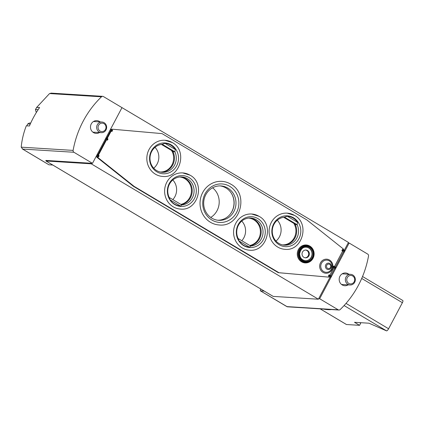 <?xml version="1.0" encoding="UTF-8"?>
<svg xmlns="http://www.w3.org/2000/svg" width="424" height="424" viewBox="0 0 424 424"><rect width="100%" height="100%" fill="white"/><g stroke="black" fill="none" stroke-linecap="round" stroke-linejoin="round"><path stroke-width="0.64" d="M91.51 163.277L45.914 160.431A1.42 0.445 -59.2 0 0 45.962 160.977A1.42 0.445 -59.2 0 0 46.036 160.998L91.218 163.818L91.51 163.277L92.496 163.341L73.93 152.269A1.776 1.664 -86.4 0 1 73.114 150.398A95.914 89.909 -86.4 0 1 101.49 96.805A1.776 1.664 -86.4 0 1 102.714 96.343L51.119 93.121L49.46 93.662L36.671 107.41A127.884 40.11 -59.2 0 0 35.484 109.503L36.066 111.915L36.538 112.196M36.602 107.373L39.602 107.558A95.914 89.909 -86.4 0 0 29.42 125.986L26.32 125.796C23.638 132.632 21.937 139.703 21.216 147.006L22.599 149.068L73.93 152.269M29.298 123.029L27.767 123.93A127.884 40.11 -59.2 0 0 26.807 125.822M264.279 291.108L260.506 290.869A1.776 0.557 120.8 0 1 260.416 290.843A1.776 0.557 120.8 0 1 260.532 289.65A127.884 40.11 120.8 0 1 260.797 289.03M349.148 243.032L367.719 254.103A1.776 1.664 -86.4 0 1 368.53 255.974A95.914 89.909 -86.4 0 1 340.154 309.568A1.776 1.664 -86.4 0 1 338.225 309.806L319.654 298.74L349.148 243.032L348.162 242.973L344.262 250.34M48.84 164.703A1.776 0.557 -59.2 0 0 48.903 164.772A1.776 0.557 -59.2 0 0 48.993 164.798L52.767 165.031M91.218 163.818L318.382 299.222L318.668 298.676L319.654 298.74M102.714 96.343A1.776 1.664 -86.4 0 1 103.424 96.566L121.99 107.632L92.496 163.341M100.112 121.916A6.392 5.994 93.6 0 0 99.433 121.439A6.392 5.994 93.6 0 0 96.873 120.644A6.392 5.994 93.6 0 0 90.492 126.654A6.392 5.994 93.6 0 0 96.078 133.406A6.392 5.994 93.6 0 0 99.449 132.553M348.809 274.233A6.392 5.994 93.6 0 0 348.131 273.761A6.392 5.994 93.6 0 0 345.571 272.966A6.392 5.994 93.6 0 0 339.189 278.971A6.392 5.994 93.6 0 0 344.77 285.728A6.392 5.994 93.6 0 0 348.146 284.87M273.072 296.323A1.42 0.445 -59.2 0 0 273.125 296.376A1.42 0.445 -59.2 0 0 273.194 296.397L318.382 299.222M306.828 250.483A3.906 3.662 93.6 0 0 305.603 250.038A3.906 3.662 -86.4 0 1 305.116 257.803A3.906 3.662 93.6 0 0 306.828 250.483M343.514 251.745L335.389 267.099M334.642 268.503L330.784 275.791M330.042 277.195L318.668 298.676M348.162 242.973L348.449 242.427L120.941 107.007M260.506 290.869L287.339 306.806L338.935 310.029M36.671 107.41L39.58 107.595M322.903 309.027A101.776 15.397 -152.1 0 0 331.34 309.552M172.812 199.593A13.854 12.985 93.6 0 0 172.801 179.983M180.857 204.389A13.854 12.985 93.6 0 0 191.266 192.957A13.854 12.985 93.6 0 0 184.859 178.695A13.854 12.985 93.6 0 0 179.67 176.999M241.775 240.7A13.854 12.985 93.6 0 0 241.76 221.084M249.816 245.491A13.854 12.985 93.6 0 0 260.225 234.064A13.854 12.985 93.6 0 0 253.817 219.796A13.854 12.985 93.6 0 0 248.628 218.1M153.716 168.18A13.854 12.985 93.6 0 0 155.02 147.335M160.161 171.996A13.854 12.985 93.6 0 0 171.974 164.872A13.854 12.985 93.6 0 0 171.529 150.462M275.987 241.06A13.854 12.985 93.6 0 0 277.291 220.215M282.432 244.876A13.854 12.985 93.6 0 0 294.245 237.753A13.854 12.985 93.6 0 0 293.8 223.342M210.739 217.438A17.76 16.653 93.6 0 0 212.588 187.79M230.248 214.109A17.76 16.653 93.6 0 0 231.536 193.519M346 277.079A5.327 4.993 93.6 0 0 350.017 284.986A5.327 4.993 93.6 0 0 355.333 279.983A5.327 4.993 93.6 0 0 350.68 274.349A5.327 4.993 93.6 0 0 346 277.079M347.267 277.63A4.24 3.975 93.6 0 0 350.759 283.932A4.24 3.975 93.6 0 0 354.151 277.519A4.24 3.975 93.6 0 0 347.267 277.63M97.308 124.757A5.327 4.993 93.6 0 0 101.32 132.67A5.327 4.993 93.6 0 0 106.636 127.661A5.327 4.993 93.6 0 0 101.983 122.033A5.327 4.993 93.6 0 0 97.308 124.757M98.575 125.313A4.24 3.975 93.6 0 0 102.062 131.61A4.24 3.975 93.6 0 0 105.459 125.197A4.24 3.975 93.6 0 0 98.575 125.313M256.366 219.796A14.034 13.155 93.6 0 0 250.754 218.053A14.034 13.155 93.6 0 0 238.887 224.439A14.034 13.155 93.6 0 0 238.166 238.548L250.743 246.047A14.034 13.155 93.6 0 0 262.705 235.076A14.034 13.155 93.6 0 0 256.366 219.796M250.245 245.745A14.034 13.155 93.6 0 0 260.988 234.244A14.034 13.155 93.6 0 0 254.517 219.68A14.034 13.155 93.6 0 0 249.826 218.026M250.743 246.047L249.418 247.139A15.084 14.14 -86.4 0 1 239.046 240.954L238.166 238.548M187.408 178.695A14.034 13.155 93.6 0 0 181.795 176.946A14.034 13.155 93.6 0 0 169.929 183.332A14.034 13.155 93.6 0 0 169.208 197.446L181.785 204.94A14.034 13.155 93.6 0 0 193.747 193.969A14.034 13.155 93.6 0 0 187.408 178.695M181.287 204.644A14.034 13.155 93.6 0 0 192.03 193.143A14.034 13.155 93.6 0 0 185.558 178.578A14.034 13.155 93.6 0 0 180.868 176.925M181.785 204.94L180.46 206.032A15.084 14.14 -86.4 0 1 170.088 199.852L169.208 197.446M283.608 245.099A14.034 13.155 93.6 0 0 295.003 224.058M283.661 217.295L295.947 224.619L297.118 224.694A14.034 13.155 93.6 0 1 296.397 238.802A14.034 13.155 93.6 0 1 284.531 245.189A14.034 13.155 93.6 0 1 272.25 231.297A14.034 13.155 93.6 0 1 284.541 217.194L287.228 216.187A15.084 14.14 -86.4 0 1 293.064 218.053A15.084 14.14 -86.4 0 1 297.6 222.372L297.118 224.694L284.541 217.194M161.337 172.218A14.034 13.155 93.6 0 0 172.732 151.177M161.39 144.414L173.676 151.739L174.847 151.813A14.034 13.155 93.6 0 1 174.126 165.922A14.034 13.155 93.6 0 1 162.26 172.308A14.034 13.155 93.6 0 1 149.979 158.412A14.034 13.155 93.6 0 1 162.27 144.314L164.952 143.307A15.084 14.14 -86.4 0 1 170.793 145.172A15.084 14.14 -86.4 0 1 175.329 149.492L174.847 151.813L162.27 144.314M98.49 156.965L99.137 155.735L98.49 156.965L96.985 156.536L96.693 157.081L97.372 157.124L97.706 156.498M99.137 155.735L98.357 155.269L106.578 139.74L105.857 139.777L97.843 154.908M97.17 154.516L98.357 155.269M107.362 140.206L108.014 138.977L107.362 140.206L106.578 139.74M108.014 138.977L107.23 138.51L111.178 131.048L110.457 131.09L106.721 138.15M107.187 138.425L106.048 137.747L107.23 138.51M111.963 131.514L112.614 130.285L111.963 131.514L111.178 131.048M112.614 130.285L111.83 129.818L112.164 129.193L162.042 133.613L306.918 219.966L343.652 249.211L343.323 249.837L342.539 249.37L342.666 250.091L344.754 251.331M111.788 129.739L110.648 129.06L111.83 129.818M96.693 157.081L133.433 186.327L278.303 272.68L328.865 277.142L329.199 276.517L328.415 276.05L329.114 275.69L329.066 274.821L329.851 275.282L333.799 267.825L333.015 267.358L333.714 267.003L333.667 266.129L334.451 266.595L342.671 251.066L341.887 250.6L342.666 250.091M111.321 129.458L112.164 129.193M328.865 277.142L278.981 272.722L134.111 186.369L97.372 157.124M328.415 276.05L329.066 274.821M333.015 267.358L333.667 266.129M341.887 250.6L342.539 249.37M309.854 246.09A8.989 8.427 93.6 0 0 297.272 254.082A8.989 8.427 93.6 0 0 309.971 261.65A8.989 8.427 93.6 0 0 309.854 246.09M230.619 184.08A21.847 20.479 93.6 0 0 221.874 181.361A21.847 20.479 93.6 0 0 200.075 201.893A21.847 20.479 93.6 0 0 219.15 224.969C240.117 227.556 249.588 193.89 230.688 184.101C227.953 182.484 225.017 181.567 221.874 181.361M189.978 175.165A18.115 16.981 93.6 0 0 182.728 172.913A18.115 16.981 93.6 0 0 164.65 189.936A18.115 16.981 93.6 0 0 180.47 209.074C197.87 211.216 205.73 183.306 190.047 175.186L182.728 172.913M258.937 216.272A18.115 16.981 93.6 0 0 251.686 214.014A18.115 16.981 93.6 0 0 233.608 231.038A18.115 16.981 93.6 0 0 249.429 250.181C266.829 252.322 274.688 224.413 259.006 216.293L251.686 214.014M172.192 142.522A18.115 16.981 93.6 0 0 164.941 140.264A18.115 16.981 93.6 0 0 146.863 157.288A18.115 16.981 93.6 0 0 162.684 176.432C180.083 178.573 187.943 150.663 172.266 142.543L164.941 140.264M294.468 215.403A18.115 16.981 93.6 0 0 287.218 213.145A18.115 16.981 93.6 0 0 269.134 230.168A18.115 16.981 93.6 0 0 284.96 249.312C302.36 251.453 310.22 223.543 294.537 215.424L287.218 213.145M306.213 247.213A6.747 6.328 -86.4 0 1 308.82 248.045A6.747 6.328 -86.4 0 1 311.773 255.778A6.747 6.328 -86.4 0 1 305.37 260.686M302.513 252.042A3.906 3.662 -86.4 0 1 309.356 254.172A3.906 3.662 -86.4 0 1 305.455 257.84A3.906 3.662 -86.4 0 1 302.513 252.042M278.303 272.68L278.981 272.722M133.433 186.327L134.111 186.369M227.805 188.076A17.23 16.149 93.6 0 0 220.909 185.929A17.23 16.149 93.6 0 0 203.716 202.116A17.23 16.149 93.6 0 0 218.763 220.321A17.23 16.149 93.6 0 0 235.309 207.935A17.23 16.149 93.6 0 0 227.805 188.076M217.835 220.236A17.23 16.149 93.6 0 0 233.587 207.347A17.23 16.149 93.6 0 0 225.95 187.959A17.23 16.149 93.6 0 0 219.982 185.898M164.952 143.307L175.329 149.492M287.228 216.187L297.6 222.372M170.088 199.852L180.46 206.032M239.046 240.954L249.418 247.139M402.678 300.468A2.486 0.779 120.8 0 1 402.8 300.505A2.486 0.779 120.8 0 1 402.392 302.694L388.591 328.764A2.486 0.779 120.8 0 1 386.577 330.884L369.002 323.21L354.496 322.304L359.579 325.33L360.644 323.316L359.859 322.637M359.579 325.33L346.472 324.514A1.776 0.557 120.8 0 1 346.382 324.487A1.776 0.557 120.8 0 1 346.318 324.424M21.2 147.154L73.114 150.398M49.581 93.561L101.49 96.805M22.599 149.068L48.993 164.798M286.894 306.6L338.225 309.806M46.036 160.998L273.194 296.397M36.066 111.915L36.692 111.952M35.484 109.503L38.165 109.668M27.767 123.93L30.247 124.084M257.935 218.62A15.444 14.48 93.6 0 0 236.311 232.357A15.444 14.48 93.6 0 0 258.131 245.364A15.444 14.48 93.6 0 0 257.935 218.62M188.977 177.518A15.444 14.48 93.6 0 0 167.353 191.251A15.444 14.48 93.6 0 0 189.168 204.257A15.444 14.48 93.6 0 0 188.977 177.518M293.466 217.751A15.444 14.48 93.6 0 0 271.837 231.488A15.444 14.48 93.6 0 0 293.657 244.494A15.444 14.48 93.6 0 0 293.466 217.751M171.19 144.87A15.444 14.48 93.6 0 0 149.566 158.608A15.444 14.48 93.6 0 0 171.386 171.609A15.444 14.48 93.6 0 0 171.19 144.87M98.607 156.26L96.81 155.189M97.536 156.573L96.428 155.91M98.686 156.106L96.895 155.036M107.479 139.501L105.682 138.431M106.413 139.814L105.3 139.152M107.564 139.348L105.767 138.277M112.079 130.815L110.282 129.744M111.014 131.127L109.901 130.465M112.164 130.656L110.367 129.585M333.725 267.957L335.421 268.964M333.714 267.003L335.803 268.244M333.794 266.844L335.882 268.09M334.467 266.564L336.158 267.571L334.472 266.553M329.125 276.649L330.815 277.656M329.114 275.69L331.197 276.936M329.194 275.536L331.282 276.782M329.867 275.25L331.557 276.257L329.872 275.245M342.603 251.199L344.293 252.211M342.587 250.245L344.675 251.49M343.339 249.805L345.03 250.812M329.528 260.05A7.044 6.604 93.6 0 0 319.664 266.314A7.044 6.604 93.6 0 0 329.618 272.245A7.044 6.604 93.6 0 0 329.528 260.05M309.584 247.452A7.462 6.991 93.6 0 0 299.137 254.087A7.462 6.991 93.6 0 0 309.674 260.368A7.462 6.991 93.6 0 0 309.584 247.452M309.006 248.056A6.747 6.328 93.6 0 0 306.303 247.219C303.059 246.858 300.828 248.983 299.614 253.589C299.773 257.728 301.724 260.092 305.466 260.691A6.747 6.328 93.6 0 0 311.947 255.836A6.747 6.328 93.6 0 0 309.006 248.056M309.764 247.102A7.86 7.367 93.6 0 0 298.761 254.093A7.86 7.367 93.6 0 0 309.865 260.712A7.86 7.367 93.6 0 0 309.764 247.102M309.928 246.556A8.475 7.945 93.6 0 0 298.061 254.093A8.475 7.945 93.6 0 0 310.034 261.232A8.475 7.945 93.6 0 0 309.928 246.556M229.723 186.343A19.281 18.073 93.6 0 0 202.73 203.488A19.281 18.073 93.6 0 0 229.967 219.727A19.281 18.073 93.6 0 0 229.723 186.343M329.294 260.893A6.095 5.713 93.6 0 0 320.756 266.314A6.095 5.713 93.6 0 0 329.369 271.445A6.095 5.713 93.6 0 0 329.294 260.893M329.909 263.516A3.228 3.026 93.6 0 0 325.388 266.389A3.228 3.026 93.6 0 0 329.946 269.108A3.228 3.026 93.6 0 0 329.909 263.516M329.671 264.359A2.279 2.136 93.6 0 0 326.48 266.389A2.279 2.136 93.6 0 0 329.697 268.307A2.279 2.136 93.6 0 0 329.671 264.359M386.577 330.884L344.087 305.556M346.472 324.514L320.205 308.858M402.392 302.694L361.714 278.451M388.591 328.764L346.021 303.393M45.962 160.977L273.125 296.376M260.416 290.843L287.037 306.711M22.281 148.904L48.903 164.772M29.298 123.018L30.687 123.103M341.532 284.456L350.017 284.986M342.195 273.819L350.68 274.349M92.835 132.14L101.32 132.67M93.497 121.503L101.983 122.033M98.315 155.184L97.17 154.506M343.345 249.794L345.035 250.807M346.382 324.487L320.157 308.852M402.8 300.505L362.536 276.506"/></g></svg>
